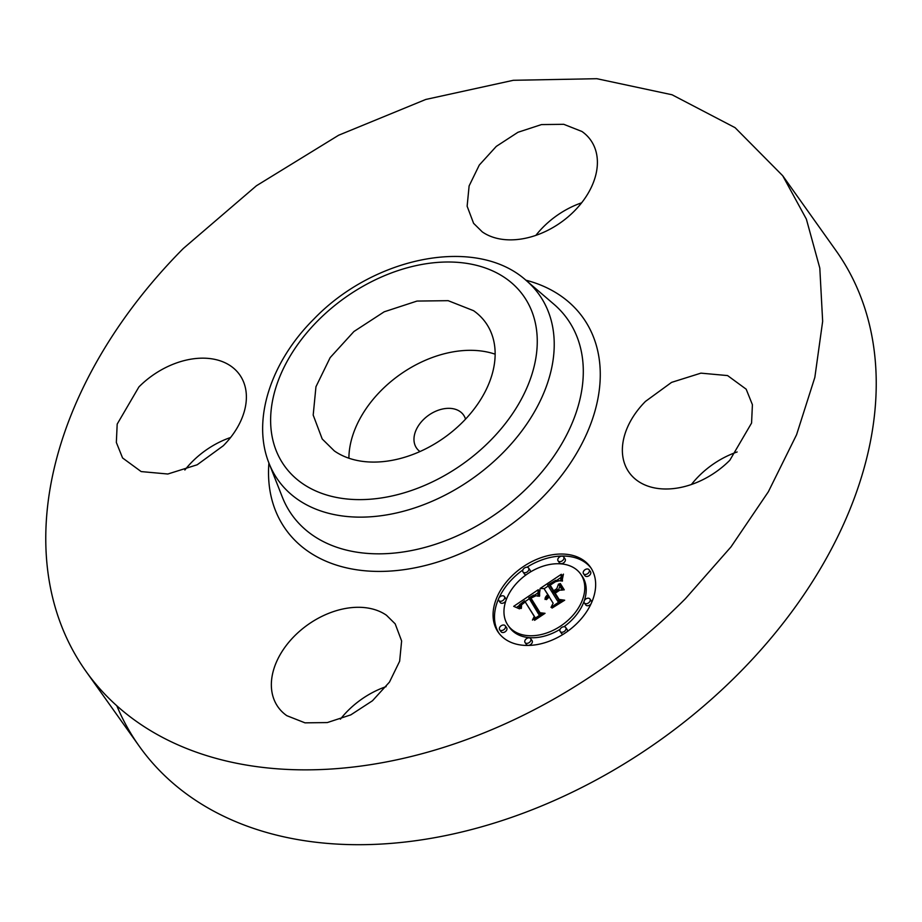 <?xml version="1.0" encoding="UTF-8"?>
<svg xmlns="http://www.w3.org/2000/svg" width="922" height="922" viewBox="0 0 922 922"><rect width="100%" height="100%" fill="white"/><g stroke="black" fill="none" stroke-linecap="round" stroke-linejoin="round"><path stroke-width="1.38" d="M348.896 458.222A100.325 69.692 144.6 0 1 399.675 374.816A100.325 69.692 144.6 0 1 495.137 354.186M419.971 451.55A28.732 19.961 144.6 0 1 416.675 448.253A28.732 19.961 144.6 0 1 423.21 419.833A28.732 19.961 144.6 0 1 463.489 414.946A28.732 19.961 144.6 0 1 465.529 419.141M473.539 310.679A100.325 69.692 144.6 0 1 485.698 322.654A100.325 69.692 144.6 0 1 453.981 430.113A100.325 69.692 144.6 0 1 334.363 450.95L322.204 438.976L313.192 415.073L315.958 386.733L330.157 357.621L353.921 331.517L384.186 311.809L417.009 301.068L448.15 300.676L473.539 310.679M782.72 175.745L806.37 219.113L819.808 268.095L822.654 321.34L814.841 377.398L796.573 434.735L768.36 491.749L730.985 546.907L685.449 598.666A427.52 296.976 144.6 0 1 86.034 671.412A427.52 296.976 144.6 0 1 183.305 248.491L256.408 185.771L338.639 135.234L425.768 99.461L513.335 80.295L596.857 78.704L672.057 94.77L735.088 127.674L782.72 175.745L835.966 250.577A427.52 296.976 144.6 0 1 738.695 673.509A427.52 296.976 144.6 0 1 139.28 746.255A427.52 296.976 144.6 0 1 116.84 705.86M340.402 719.172A71.824 49.892 144.6 0 1 386.134 686.625M184.849 470.024A71.824 49.892 144.6 0 1 192.168 461.761A71.824 49.892 144.6 0 1 230.592 437.489M535.866 235.375A71.824 49.892 144.6 0 1 581.598 202.828M691.408 484.511A71.824 49.892 144.6 0 1 698.715 476.248A71.824 49.892 144.6 0 1 737.151 451.964M286.823 715.679A71.824 49.892 144.6 0 1 278.121 707.116A71.824 49.892 144.6 0 1 300.826 630.175A71.824 49.892 144.6 0 1 386.468 615.262L395.169 623.837L401.623 640.951L399.641 661.235L389.476 682.084L372.465 700.766L350.798 714.873L327.298 722.571L305.009 722.848L286.823 715.679M223.285 445.752L197.181 464.78L167.839 474.012L141.17 471.58L122.58 457.969L116.345 442.456L117.186 424.097L138.922 386.917A71.824 49.892 144.6 0 1 239.616 374.701A71.824 49.892 144.6 0 1 223.285 445.752M482.287 231.895L473.585 223.32L467.131 206.217L469.114 185.921L479.279 165.073L496.29 146.391L517.957 132.284L541.456 124.585L563.745 124.309L581.932 131.477A71.824 49.892 144.6 0 1 590.633 140.052A71.824 49.892 144.6 0 1 567.929 216.981A71.824 49.892 144.6 0 1 482.287 231.895M645.469 401.404L671.573 382.376L700.916 373.145L727.585 375.577L746.175 389.188L752.41 404.7L751.568 423.06L729.832 460.239A71.824 49.892 144.6 0 1 629.127 472.456A71.824 49.892 144.6 0 1 645.469 401.404M497.477 631.097A56.426 39.197 144.6 0 1 522.601 567.122A56.426 39.197 144.6 0 1 590.345 567.03A56.426 39.197 144.6 0 1 591.256 568.401A56.426 39.197 144.6 0 1 566.12 632.365A56.426 39.197 144.6 0 1 498.387 632.457A56.426 39.197 144.6 0 1 497.477 631.097M498.525 598.989A56.426 39.197 -35.4 0 0 498.894 633.103L499.113 633.449M591.037 568.056A56.426 39.197 -35.4 0 0 526.923 567.226M522.878 569.946A56.426 39.197 -35.4 0 0 499.125 597.652M508.137 625.519A44.463 30.887 144.6 0 1 507.423 624.448A44.463 30.887 144.6 0 1 527.223 574.049A44.463 30.887 144.6 0 1 580.595 573.968A44.463 30.887 144.6 0 1 581.309 575.051A44.463 30.887 144.6 0 1 561.51 625.45A44.463 30.887 144.6 0 1 508.137 625.519L509.566 627.525A44.463 30.887 -35.4 0 0 560.092 629.3M563.964 626.73A44.463 30.887 -35.4 0 0 582.739 577.057A44.463 30.887 -35.4 0 0 582.024 575.973L580.595 573.968M524.376 573.899A3.423 2.374 -35.4 0 0 524.422 573.98A3.423 2.374 -35.4 0 0 526.197 574.763M530.069 572.193A3.423 2.374 -35.4 0 0 530.058 570.096A3.423 2.374 -35.4 0 0 530 570.015A3.423 2.374 -35.4 0 0 529.943 569.934M583.557 573.784L584.871 575.628A3.423 2.374 -35.4 0 0 584.928 575.708A3.423 2.374 -35.4 0 0 589.031 575.708A3.423 2.374 -35.4 0 0 590.553 571.824A3.423 2.374 -35.4 0 0 590.495 571.744A3.423 2.374 -35.4 0 0 590.437 571.663M559.458 562.8A3.423 2.374 -35.4 0 0 559.504 562.881A3.423 2.374 -35.4 0 0 563.619 562.869A3.423 2.374 -35.4 0 0 565.14 558.997A3.423 2.374 -35.4 0 0 565.082 558.916A3.423 2.374 -35.4 0 0 565.025 558.836M561.521 633.402A3.423 2.374 -35.4 0 0 561.579 633.483A3.423 2.374 -35.4 0 0 563.227 634.278M567.284 631.547A3.423 2.374 -35.4 0 0 567.203 629.599A3.423 2.374 -35.4 0 0 567.157 629.519A3.423 2.374 -35.4 0 0 567.088 629.438M584.41 603.034L585.724 604.878A3.423 2.374 -35.4 0 0 585.781 604.959A3.423 2.374 -35.4 0 0 591.025 603.841M591.636 602.504A3.423 2.374 -35.4 0 0 591.405 601.075A3.423 2.374 -35.4 0 0 591.359 600.994A3.423 2.374 -35.4 0 0 591.29 600.913M499.712 629.83L501.026 631.674A3.423 2.374 -35.4 0 0 501.084 631.754A3.423 2.374 -35.4 0 0 505.187 631.754A3.423 2.374 -35.4 0 0 506.708 627.87A3.423 2.374 -35.4 0 0 506.662 627.79A3.423 2.374 -35.4 0 0 506.593 627.709M500.173 602.423A3.423 2.374 -35.4 0 0 500.231 602.515A3.423 2.374 -35.4 0 0 504.334 602.504A3.423 2.374 -35.4 0 0 505.855 598.632A3.423 2.374 -35.4 0 0 505.798 598.551A3.423 2.374 -35.4 0 0 505.74 598.47M525.137 642.669L526.439 644.501A3.423 2.374 -35.4 0 0 526.497 644.593A3.423 2.374 -35.4 0 0 530.599 644.582A3.423 2.374 -35.4 0 0 532.121 640.709A3.423 2.374 -35.4 0 0 532.075 640.629A3.423 2.374 -35.4 0 0 532.006 640.548M528.629 568.09A3.423 2.374 144.6 0 1 527.107 571.974A3.423 2.374 144.6 0 1 523.005 571.974A3.423 2.374 144.6 0 1 522.947 571.894A3.423 2.374 144.6 0 1 524.468 568.021A3.423 2.374 144.6 0 1 528.571 568.01A3.423 2.374 144.6 0 1 528.629 568.09M589.123 569.819A3.423 2.374 144.6 0 1 587.602 573.703A3.423 2.374 144.6 0 1 583.499 573.703A3.423 2.374 144.6 0 1 583.442 573.622A3.423 2.374 144.6 0 1 584.963 569.75A3.423 2.374 144.6 0 1 589.066 569.738A3.423 2.374 144.6 0 1 589.123 569.819L590.553 571.824M563.711 556.992A3.423 2.374 144.6 0 1 562.19 560.864A3.423 2.374 144.6 0 1 558.087 560.876A3.423 2.374 144.6 0 1 558.029 560.795A3.423 2.374 144.6 0 1 559.55 556.911A3.423 2.374 144.6 0 1 563.653 556.911A3.423 2.374 144.6 0 1 563.711 556.992M565.785 627.605A3.423 2.374 144.6 0 1 564.264 631.478A3.423 2.374 144.6 0 1 560.15 631.478A3.423 2.374 144.6 0 1 560.103 631.397A3.423 2.374 144.6 0 1 561.625 627.525A3.423 2.374 144.6 0 1 565.728 627.513A3.423 2.374 144.6 0 1 565.785 627.605M589.988 599.069A3.423 2.374 144.6 0 1 588.455 602.942A3.423 2.374 144.6 0 1 584.352 602.953A3.423 2.374 144.6 0 1 584.294 602.873A3.423 2.374 144.6 0 1 585.827 598.989A3.423 2.374 144.6 0 1 589.93 598.989A3.423 2.374 144.6 0 1 589.988 599.069L591.405 601.075M499.597 629.668A3.423 2.374 144.6 0 1 501.13 625.796A3.423 2.374 144.6 0 1 505.233 625.784A3.423 2.374 144.6 0 1 505.291 625.865A3.423 2.374 144.6 0 1 503.758 629.749A3.423 2.374 144.6 0 1 499.655 629.749A3.423 2.374 144.6 0 1 499.597 629.668M498.744 600.418A3.423 2.374 144.6 0 1 500.266 596.546A3.423 2.374 144.6 0 1 504.369 596.546A3.423 2.374 144.6 0 1 504.426 596.626A3.423 2.374 144.6 0 1 502.905 600.499A3.423 2.374 144.6 0 1 498.802 600.51A3.423 2.374 144.6 0 1 498.744 600.418M525.021 642.496A3.423 2.374 144.6 0 1 526.543 638.623A3.423 2.374 144.6 0 1 530.646 638.623A3.423 2.374 144.6 0 1 530.703 638.704A3.423 2.374 144.6 0 1 529.182 642.576A3.423 2.374 144.6 0 1 525.067 642.588A3.423 2.374 144.6 0 1 525.021 642.496M538.16 589.78L537.941 596.177L533.746 595.082L528.813 597.882L538.413 613.81L541.825 613.787L532.455 620.045L534.264 616.426L525.229 601.951L521.587 604.774L521.368 608.289L520.676 608.278L520.734 605.166L524.768 601.72L524.549 600.867L519.524 604.786L518.89 606.711L519.489 608.854L513.704 606.342L538.16 589.78M540.027 589.838L539.093 596.292L539.07 591.417L540.027 589.838M535.97 595.762L530.968 598.124L540.085 612.761L545.04 613.314L534.576 620.322L543.669 613.683L539.543 613.291L530.069 598.136L533.93 595.796L535.97 595.762M540.05 588.524L561.314 574.302L560.68 580.906L555.678 580.33L547.668 585.136L551.921 591.947L553.165 591.106L549.42 585.101L555.678 581.183L558.87 580.883L555.528 581.69L550.169 585.147L553.673 590.772L556.773 588.697L558.513 584.052L562.316 590.138L557.372 590.034L552.681 593.169L557.257 600.499L561.06 600.637L550.999 607.356L553.154 603.242L549.247 596.983L546.435 599.634L549.005 596.592L548.578 595.912L545.052 599.461L545.617 597.018L547.818 594.69L543.98 588.547L540.05 588.524M563.434 574.141L561.959 581.148L561.994 577.276L563.434 574.141M560.334 583.557L564.252 589.838L563.584 589.976L559.666 583.695L560.334 583.557M559.4 590.403L555.205 593.215L559.089 599.438L564.679 600.199L552.059 608.082L563.284 600.568L558.686 599.957L554.445 593.157L559.4 590.403M538.413 613.81L539.497 615.343M534.264 616.426L535.428 618.063M525.229 601.951L535.452 618.04M520.561 607.921L520.988 608.532M520.457 607.575L521.091 608.462M520.388 607.241L521.207 608.393M520.354 606.918L521.345 608.301M520.342 606.595L521.126 607.69M520.365 606.296L520.976 607.16M520.411 605.996L520.93 606.722M520.492 605.719L520.93 606.33M524.549 600.867L526.024 603.08M537.814 592.984L534.841 595.001M529.32 598.735L525.079 601.605M519.063 605.673L516.424 607.471M539.013 595.335L539.566 596.119M538.967 594.586L539.67 595.577M538.944 593.872L539.635 594.851M538.944 593.203L539.612 594.148M538.967 592.569L539.612 593.48M539.013 591.97L539.624 592.846M539.07 591.417L539.658 592.235M539.151 590.898L539.704 591.67M539.255 590.414L539.762 591.129M539.382 589.976L539.854 590.622M540.085 612.761L540.523 613.384M530.069 598.136L539.727 613.303M551.921 591.947L552.751 593.123M553.165 591.106L554.007 592.281M549.42 585.101L554.053 592.247M553.673 590.772L554.514 591.936M556.773 588.697L557.729 590.034M559.873 586.231L558.444 590.057M557.257 600.499L558.548 602.308M553.154 603.242L549.247 596.983M549.005 596.592L548.578 595.912M545.075 598.47L545.536 599.104M545.19 597.975L545.72 598.724M545.363 597.491L545.951 598.309M545.617 597.018L546.239 597.894M545.916 596.534L546.585 597.468M546.297 596.073L546.988 597.053M546.734 595.6L547.472 596.638M547.242 595.139L548.025 596.234M547.818 594.69L549.178 596.741M543.98 588.547L549.247 596.684M560.645 577.702L557.107 580.076M548.21 586.012L544.13 588.743M561.798 579.973L562.501 580.975M561.775 579.339L562.42 580.238M561.798 578.682L562.397 579.512M561.878 577.99L562.42 578.762M561.994 577.276L562.501 578.002M562.155 576.538L562.639 577.218M562.362 575.766L562.8 576.4M562.616 574.971L563.019 575.547M559.666 583.695L563.734 589.942M559.089 599.438L559.539 600.072M554.445 593.157L558.882 599.98M317.813 320.752A146.656 101.881 144.6 0 1 505.682 278.283A146.656 101.881 144.6 0 1 490.078 440.877A146.656 101.881 144.6 0 1 302.209 483.347A146.656 101.881 144.6 0 1 317.813 320.752M502.709 453.025A160.128 111.239 144.6 0 1 269.109 463.478L282.374 497.212A169.014 117.405 144.6 0 0 528.917 486.171A169.014 117.405 144.6 0 0 553.776 304.11L526.255 280.53A160.128 111.239 144.6 0 1 502.709 453.025M525.84 280.173A182.487 126.763 144.6 0 1 541.548 498.318A182.487 126.763 144.6 0 1 359.488 570.176A182.487 126.763 144.6 0 1 268.913 462.959M505.291 625.865L506.708 627.87M530.703 638.704L532.121 640.709M526.255 280.53C476.386 235.49 373.744 256.616 313.814 319.127C270.907 361.735 251.522 420.04 269.109 463.478M86.034 671.412L139.28 746.255M523.005 571.974L524.422 573.98M528.571 568.01L530 570.015M583.499 573.703L584.928 575.708M589.066 569.738L590.495 571.744M558.087 560.876L559.504 562.881M563.653 556.911L565.082 558.916M560.15 631.478L561.579 633.483M565.728 627.513L567.157 629.519M584.352 602.953L585.781 604.959M589.93 598.989L591.359 600.994M505.233 625.784L506.662 627.79M499.655 629.749L501.084 631.754M504.369 596.546L505.798 598.551M498.802 600.51L500.231 602.515M530.646 638.623L532.075 640.629M525.067 642.588L526.497 644.593"/></g></svg>
